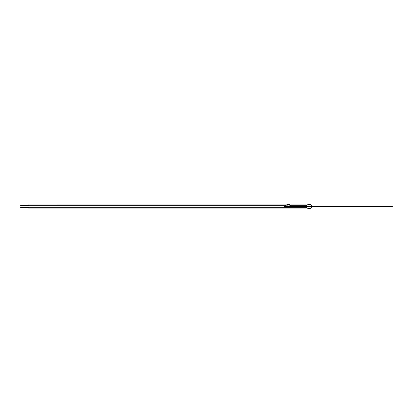 <?xml version="1.0" encoding="UTF-8"?>
<svg xmlns="http://www.w3.org/2000/svg" width="413" height="413" viewBox="0 0 413 413"><rect width="100%" height="100%" fill="white"/><g stroke="black" fill="none" stroke-linecap="round" stroke-linejoin="round"><path stroke-width="0.31" stroke-dasharray="2.06 1.55" d="M28.543 205.313L28.543 204.951L28.559 205.313M28.559 204.967L28.559 205.674L285.76 205.674L285.76 204.951L28.559 204.951M28.543 205.581L28.559 205.049L28.559 205.581L20.65 205.581L20.65 205.313M285.76 205.581L285.76 205.049L285.76 205.581M285.889 205.581C286.209 204.998 286.209 204.998 285.889 205.581C286.209 204.998 286.209 204.998 285.889 205.581C286.209 204.998 286.209 204.998 285.889 205.581M306.389 205.674L306.389 204.951M306.389 205.581L306.389 205.049L306.389 205.581M28.559 208.049L28.559 207.326M306.389 208.049L306.389 207.326M28.559 207.419L28.559 207.951L28.559 207.419M306.389 207.419L306.389 207.951L306.389 207.419M306.518 205.581C306.844 204.998 306.844 204.998 306.518 205.581C306.844 204.998 306.844 204.998 306.518 205.581C306.844 204.998 306.844 204.998 306.518 205.581M306.518 207.419C306.844 208.002 306.844 208.002 306.518 207.419M20.65 207.951L20.65 207.419M311.732 207.027L306.461 207.027L311.732 207.027M285.827 206.366L291.098 206.366L285.827 206.366M306.461 205.973L311.732 205.973L306.461 205.973M341.184 205.973L334.881 205.999L341.184 205.973M335.428 205.999L331.799 205.973L335.428 205.999M341.737 205.999L344.819 205.999L341.737 205.999M300.612 205.973L376.006 205.973M300.612 205.999L376.006 205.999L300.612 205.999M299.291 205.999L377.322 205.999M299.291 206.366L377.322 206.366L299.291 206.366M376.006 207.027L300.612 207.027M376.006 207.001L300.612 207.001L376.006 207.001M377.322 207.001L299.291 207.001M377.322 206.634L299.291 206.634L377.322 206.634M392.35 206.634L284.268 206.634M392.35 206.366L284.268 206.366M291.098 205.973L285.827 205.973M290.613 204.951L286.312 204.951M291.067 205.674L285.863 205.674M28.559 205.049L20.65 205.049"/><path stroke-width="0.62" d="M28.543 204.951L28.543 205.674L285.76 205.674L285.76 204.951L28.559 204.967M285.827 206.366L285.889 205.581C286.209 204.998 286.209 204.998 285.889 205.581C286.209 204.998 286.209 204.998 285.889 205.581C286.209 204.998 286.209 204.998 285.889 205.581C286.209 204.998 286.209 204.998 285.889 205.581L285.76 205.581M286.147 205.122L285.76 205.049M290.613 204.951L306.389 204.951L306.389 205.674L291.067 205.674M28.559 207.326L28.559 208.049L306.389 208.049L306.389 207.326L28.559 207.326M306.461 205.973L306.518 205.581C306.844 204.998 306.844 204.998 306.518 205.581C306.844 204.998 306.844 204.998 306.518 205.581C306.844 204.998 306.844 204.998 306.518 205.581C306.844 204.998 306.844 204.998 306.518 205.581L306.389 205.581M306.782 205.122L306.389 205.049M306.461 207.027L306.518 207.419C306.844 208.002 306.844 208.002 306.518 207.419C306.844 208.002 306.844 208.002 306.518 207.419L306.389 207.419M306.389 207.951L306.782 207.878M28.543 205.581L20.65 205.581L20.65 205.313M28.559 207.419L20.65 207.419L20.65 207.951L28.559 207.951M310.416 208.343L307.778 208.343L310.416 208.343L311.732 207.027M287.143 204.657L289.781 204.657L287.143 204.657L286.209 205.049M307.778 204.657L310.416 204.657L307.778 204.657L306.838 205.049M376.006 205.999L300.612 205.999M377.322 206.366L377.322 205.999L299.291 205.999L299.291 206.366M300.612 207.001L376.006 207.001M299.291 206.634L299.291 207.001L377.322 207.001L377.322 206.634M284.268 206.634L392.35 206.634L392.35 206.366L284.268 206.366L284.268 206.634M285.827 205.973L291.098 205.973L289.781 204.657M286.312 204.951L285.76 204.951M28.543 205.049L20.65 205.049M306.838 207.951L307.778 208.343M291.098 206.366L291.098 205.973M311.732 205.973C311.5 205.034 311.061 204.595 310.416 204.657"/></g></svg>

